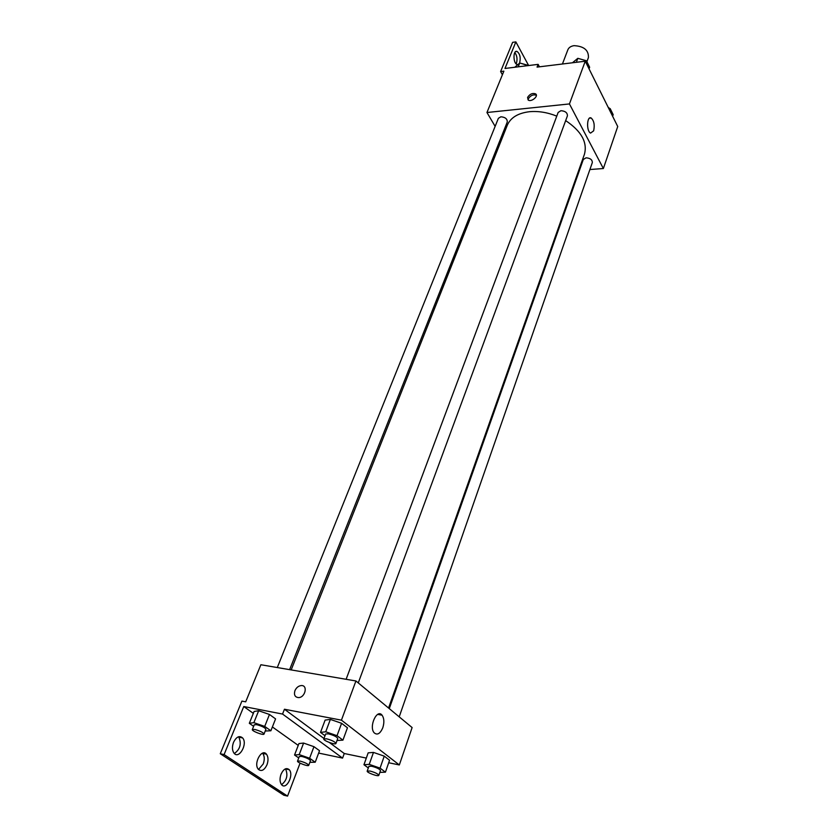 <?xml version="1.0" encoding="UTF-8"?>
<svg xmlns="http://www.w3.org/2000/svg" width="838" height="838" viewBox="0 0 838 838"><rect width="100%" height="100%" fill="white"/><g stroke="black" fill="none" stroke-linecap="round" stroke-linejoin="round"><path stroke-width="1.26" d="M586.893 61.708L588.423 57.56C588.716 50.175 583.918 46.205 574.051 45.661C570.877 46.142 568.803 47.525 567.839 49.83L562.434 64.002M495.143 126.37L486.951 112.512L503.879 71.157L500.611 71.555L512.626 42.34L515.862 41.9L504.979 68.465L538.132 64.369L537.053 67.103L585.249 61.216L617.732 126.528L603.36 168.532L589.9 169.527M527.594 97.386C529.815 94.013 532.486 92.84 535.618 93.877C538.981 96.077 531.166 102.477 528.139 99.994L527.594 97.386M486.951 112.512L569.442 103.933L585.249 61.216M358.266 682.907L567.41 115.885C567.473 112.753 565.304 111.025 560.915 110.7L558.15 112.449L346.115 679.293M289.623 669.646L507.283 121.96C507.346 118.881 505.209 117.152 500.873 116.786L498.38 118.315L277.294 667.54M502.14 138.228L501.354 136.898M579.477 170.292L578.733 170.355M569.442 103.933L603.36 168.532M399.202 716.846L592.319 162.582C592.33 159.733 590.245 158.152 586.076 157.816L583.3 159.482L389.282 708.613M388.57 708.026L584.442 154.223C587.616 142.334 581.363 131.137 565.66 120.609M556.767 116.126C547.361 112.365 538.216 110.899 529.333 111.726C517.926 113.151 510.583 117.655 507.294 125.229L291.174 669.918M593.639 130.843L590.57 133.085C586.233 131.294 586.862 115.508 591.178 118.011C594.048 120.787 594.865 125.061 593.639 130.843M536.362 95.26C533.23 94.244 530.559 95.417 528.359 98.779L528.149 100.005M500.611 71.555L502.412 74.75M538.132 64.369L539.431 66.82M515.862 41.9L528.631 65.542M514.825 52.543C517.015 55.559 517.559 59.079 516.459 63.122M517.769 64.599L517.056 64.495C512.961 63.279 512.992 49.641 517.088 51.464C519.969 53.842 520.838 57.592 519.675 62.714L519.445 63.206M323.971 738.488L284.449 709.241L282.553 714.06L243.764 706.528L224.092 754.588L220.268 753.739L241.91 701.092L245.702 701.825L260.88 664.744L355.93 680.969L412.118 727.552L399.328 764.958L388.706 762.748M294.924 690.68C296.338 687.6 298.443 685.903 301.271 685.568C308.091 685.002 305.325 697.541 298.569 697.604C294.966 697.216 293.761 694.912 294.924 690.68C293.761 694.912 294.976 697.216 298.569 697.604C305.325 697.551 308.091 685.002 301.271 685.568C298.454 685.903 296.338 687.61 294.934 690.68M284.449 709.241L341.433 720.156L355.93 680.969M373.476 752.419L368.175 752.849L373.476 752.419L384.244 756.138L373.476 752.419L369.244 764.371L380.064 768.121L385.438 772.175L379.855 772.385M389.565 760.244L384.244 756.138L389.565 760.244L385.438 772.175M330.361 719.413L325.123 720.104L330.361 719.413L341.6 723.288L330.361 719.413L325.731 731.784L337.023 735.691L342.931 740.143L337.033 740.478M347.456 727.793L341.6 723.288L347.456 727.793L342.931 740.143M366.311 758.086L344.261 753.509L329.418 742.52M341.433 720.156L399.328 764.958M382.809 727.719C380.169 733.774 377.278 735.46 374.136 732.768C368.647 726.64 377.016 708.361 382.086 715.212C384.171 718.292 384.412 722.461 382.809 727.719M344.261 753.509L342.585 758.107L318.65 753.079M300.067 763.146L287.56 796.1L283.841 795.22L220.268 753.739M287.56 796.1L224.092 754.588M262.524 753.173L262.723 753.393C264.578 756.044 264.756 759.574 263.237 763.952L258.502 769.473M285.475 768.823L285.549 768.907C288.188 775.119 286.868 780.377 281.568 784.693M238.484 736.78L238.83 737.147C241.658 743.83 240.16 749.287 234.347 753.519M342.585 758.107L282.553 714.06M258.67 710.739L254.103 711.462L258.67 710.739L269.469 714.468L258.67 710.739L253.862 722.66L264.714 726.42L270.873 730.778L265.227 731.019M275.576 718.889L269.469 714.468L275.576 718.889L270.873 730.778M303.597 743.076L298.936 743.557L303.597 743.076L313.957 746.679L303.597 743.076L299.208 754.609L309.61 758.233L315.224 762.213L309.861 762.339M319.529 750.712L313.957 746.679L319.529 750.712L315.224 762.213M298.234 745.391L272.381 726.944M253.338 713.358L243.764 706.528M266.987 764.79C264.295 770.311 261.393 771.788 258.303 769.242C253.181 763.596 261.781 747.946 266.484 754.21C268.328 756.861 268.495 760.391 266.987 764.79M281.034 774.228C283.6 768.865 286.345 767.367 289.257 769.724C294.222 774.972 286.114 790.663 281.495 784.609C279.724 782.022 279.567 778.565 281.034 774.228M233.54 742.311C236.4 736.738 239.427 735.282 242.622 737.953C248.006 743.767 238.977 759.804 233.991 753.132C232.105 750.356 231.958 746.742 233.54 742.311M324.997 735.733L320.504 732.391L325.731 731.784M335.933 743.484L337.756 738.519C336.949 736.853 333.859 735.293 328.475 733.847L325.657 733.983L323.803 738.938C322.881 740.499 335.588 745.254 335.933 743.484C335.106 741.829 332.005 740.268 326.621 738.812L323.803 738.938M320.504 732.391L325.123 720.104M337.023 735.691L341.6 723.288M368.311 767.954L363.954 764.717L369.244 764.371M378.818 775.349L380.494 770.551C379.74 769.064 376.828 767.629 371.747 766.246L368.898 766.32L367.201 771.096C366.384 772.521 378.546 776.973 378.818 775.349C378.053 773.872 375.141 772.437 370.061 771.044L367.201 771.096M363.954 764.717L368.175 752.849M380.064 768.121L384.244 756.138M253.631 726.326L249.315 723.299L253.862 722.66M264.022 734.067L265.918 729.29C265.049 727.656 261.99 726.127 256.732 724.671L254.249 724.776L252.332 729.552C251.442 730.956 263.677 735.68 264.022 734.067C263.142 732.454 260.073 730.925 254.804 729.458L252.332 729.552M249.315 723.299L254.103 711.462M264.714 726.42L269.469 714.468M298.737 757.95L294.547 755.007L299.208 754.609M308.73 765.335L310.469 760.705C309.672 759.249 306.781 757.835 301.816 756.442L299.292 756.494L297.532 761.114C296.736 762.402 308.457 766.822 308.73 765.335C307.923 763.889 305.032 762.475 300.056 761.072L297.532 761.114M294.547 755.007L298.936 743.557M309.61 758.233L313.957 746.679M572.427 62.787L577.832 58.325L586.422 60.745L589.648 67.25L589.051 68.863M576.345 62.305L577.832 58.325M585.814 62.358L586.422 60.745M585.731 60.546L579.446 58.786M608.587 108.154L610.169 108.605L613.175 114.659L612.62 116.262M609.614 110.197L610.169 108.605M609.603 108.437L608.116 107.201M514.794 67.25L519.738 62.976L528.191 65.605M518.177 66.841L519.738 62.976M527.731 65.238L521.393 63.447M591.178 118.011L589.47 118.179M535.618 93.877L536.351 95.239M517.088 51.464L515.621 51.652M382.086 715.212L377.697 714.395M242.622 737.953L238.83 737.147M289.257 769.724L285.549 768.907M266.484 754.21L262.723 753.393"/></g></svg>

